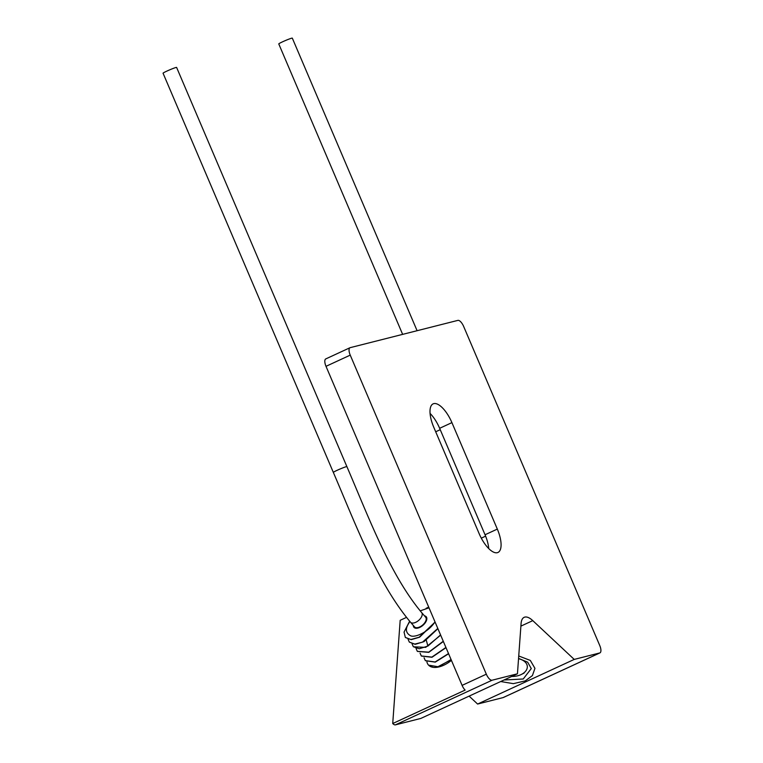 <?xml version="1.0" encoding="UTF-8"?>
<svg xmlns="http://www.w3.org/2000/svg" width="763" height="763" viewBox="0 0 763 763"><rect width="100%" height="100%" fill="white"/><g stroke="black" fill="none" stroke-linecap="round" stroke-linejoin="round"><path stroke-width="1.14" d="M503.494 697.411A7.363 2.928 -114.8 0 1 503.313 697.525A7.363 2.928 -114.8 0 1 503.103 697.592L599.728 652.956A7.363 2.928 65.2 0 0 599.937 652.89A7.363 2.928 65.2 0 0 599.728 645.469L463.637 326.411A7.363 2.928 65.2 0 0 457.876 320.384L350.236 347.642A7.363 2.928 65.2 0 0 350.026 347.709A7.363 2.928 65.2 0 0 350.236 355.129L486.327 674.187A7.363 2.928 65.2 0 0 492.087 680.215L395.463 724.85A7.363 2.928 -114.8 0 1 392.726 723.534L400.184 620.3L406.498 617.381M599.728 652.956L574.224 659.413L477.6 704.049L469.121 696.123M395.463 724.85L420.823 718.431L517.448 673.796L521.081 623.562A23.205 9.232 -114.8 0 1 524.143 617.334A23.205 9.232 -114.8 0 1 532.784 620.634L574.224 659.413M517.448 673.796L492.087 680.215M497.323 529.093A23.205 9.232 -114.8 0 1 497.972 552.46A23.205 9.232 -114.8 0 1 479.164 533.69L433.756 427.223A23.205 9.232 -114.8 0 1 433.107 403.865A23.205 9.232 -114.8 0 1 451.915 422.626L497.323 529.093L485.049 534.758A23.205 9.232 -114.8 0 1 488.74 548.578M430.074 413.412A23.205 9.232 -114.8 0 1 439.641 428.301L485.049 534.758M392.726 723.534L465.125 690.095A7.363 2.928 -114.8 0 1 462.092 685.374L326.001 366.326A7.363 2.928 -114.8 0 1 325.791 358.906A7.363 2.928 -114.8 0 1 326.001 358.829M428.711 607.119L426.088 608.33M518.563 658.412L527.643 662.17L531.277 668.579L523.218 679.003L504.047 679.986M503.103 697.592L477.6 704.049M518.735 655.98L530.323 660.434L534.949 668.35L532.402 675.589L525.249 680.901L513.299 683.648L500.7 681.531M451.438 660.396A21.726 11.645 139.2 0 1 443.789 665.202A21.726 11.645 139.2 0 1 428.377 664.926A21.726 11.645 139.2 0 1 426.918 661.95M518.544 658.698A14.22 9.108 -3.6 0 1 524.963 661.855A14.22 9.108 -3.6 0 1 521.444 674.406A14.22 9.108 -3.6 0 1 511.696 676.447M413.327 625.479A8.107 4.34 -40.8 0 0 413.947 627.329A8.107 4.34 -40.8 0 0 421.348 626.518A8.107 4.34 -40.8 0 0 426.832 618.927A8.107 4.34 -40.8 0 0 426.221 616.752A8.107 4.34 -40.8 0 0 424.476 615.855M409.76 621.349L409.035 622.885C405.115 628.664 405.611 632.947 410.542 635.751C414.824 637.906 427.671 632.498 434.509 622.637A21.221 11.378 -40.8 0 0 434.996 621.845M420.194 610.867L429.006 607.815M437.809 628.445L422.502 642.15L414.633 644.144L409.34 642.074L408.071 639.27M409.407 642.15L415.349 644.296L424.037 641.607L437.905 628.674M440.566 634.921L427.89 646.08L419.202 648.769L413.336 646.709L412.077 643.905M413.412 646.795L425.697 647.358L440.661 635.14M443.265 641.254L428.73 652.165L417.332 651.344L416.073 648.54M417.409 651.421L428.796 652.346L443.36 641.464M445.916 647.453L431.877 657.096L421.329 655.98L420.07 653.176M421.405 656.066L431.982 657.267L446.002 647.663M425.401 660.701L435.263 662.131L448.606 653.757M448.51 653.548L435.101 661.979L425.334 660.615L424.066 657.801M451.076 659.547L438.41 666.805L429.331 665.25M429.464 665.412L432.812 667.272M436.779 667.329L451.162 659.747M434.509 622.637L419.116 637.219L410.875 639.508L405.344 637.439L404.047 632.107L409.645 621.206M405.411 637.525L411.171 639.661L419.621 637.191L435.072 622.026M402.635 334.366L278.772 43.93A7.363 0.505 -23.1 0 1 282.663 41.765A7.363 0.505 -23.1 0 1 292.315 38.15L417.094 330.713M414.509 626.852A7.363 3.949 -40.8 0 0 419.726 626.948A7.363 3.949 -40.8 0 0 425.659 617.229L421.662 612.594A7.363 3.949 -40.8 0 1 415.73 622.312A7.363 3.949 -40.8 0 1 410.513 622.217L414.509 626.852M346.898 466.641A7.363 0.496 -23.1 0 0 337.246 470.256A7.363 0.496 -23.1 0 0 333.345 472.421L163.063 73.229A7.363 0.496 -23.1 0 1 166.954 71.064A7.363 0.496 -23.1 0 1 176.615 67.449L346.898 466.641C368.424 516.599 389.836 574.587 421.662 612.594M439.641 428.301L451.915 422.626M435.692 431.772L440.232 429.683M481.3 538.153L485.621 536.151M520.891 626.127L532.784 620.634M462.092 685.374L486.327 674.187M326.001 366.326L350.236 355.129M426.317 640.271L427.89 646.08M503.313 697.525L599.937 652.89M325.791 358.906L350.026 347.709M521.444 674.406L524.114 673.071M333.345 472.421C355.463 523.819 377.275 582.741 410.513 622.217"/></g></svg>
